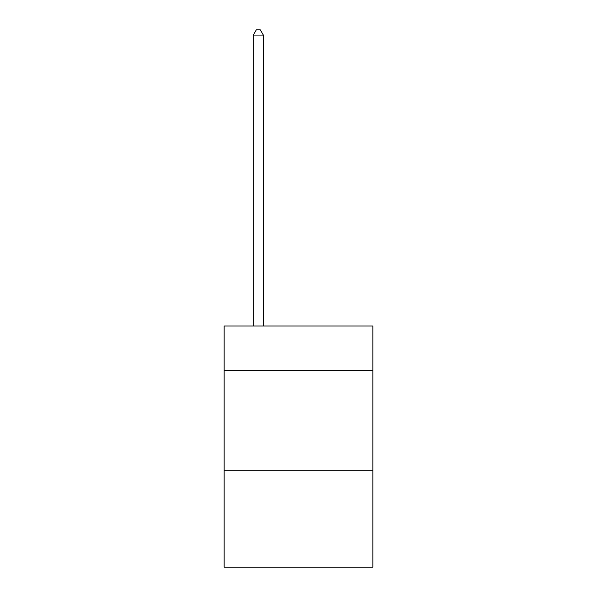<?xml version="1.0" encoding="UTF-8"?>
<svg xmlns="http://www.w3.org/2000/svg" width="597" height="597" viewBox="0 0 597 597"><rect width="100%" height="100%" fill="white"/><g stroke="black" fill="none" stroke-linecap="round" stroke-linejoin="round"><path stroke-width="0.9" d="M372.849 370.237L372.849 326.029L224.151 326.029L224.151 370.237L372.849 370.237L372.849 567.15L224.151 567.15L224.151 370.237M372.849 470.705L224.151 470.705M263.337 326.029L263.337 35.074L253.292 35.074L253.292 326.029M253.292 35.074L256.307 29.85L260.322 29.85L263.337 35.074"/></g></svg>
